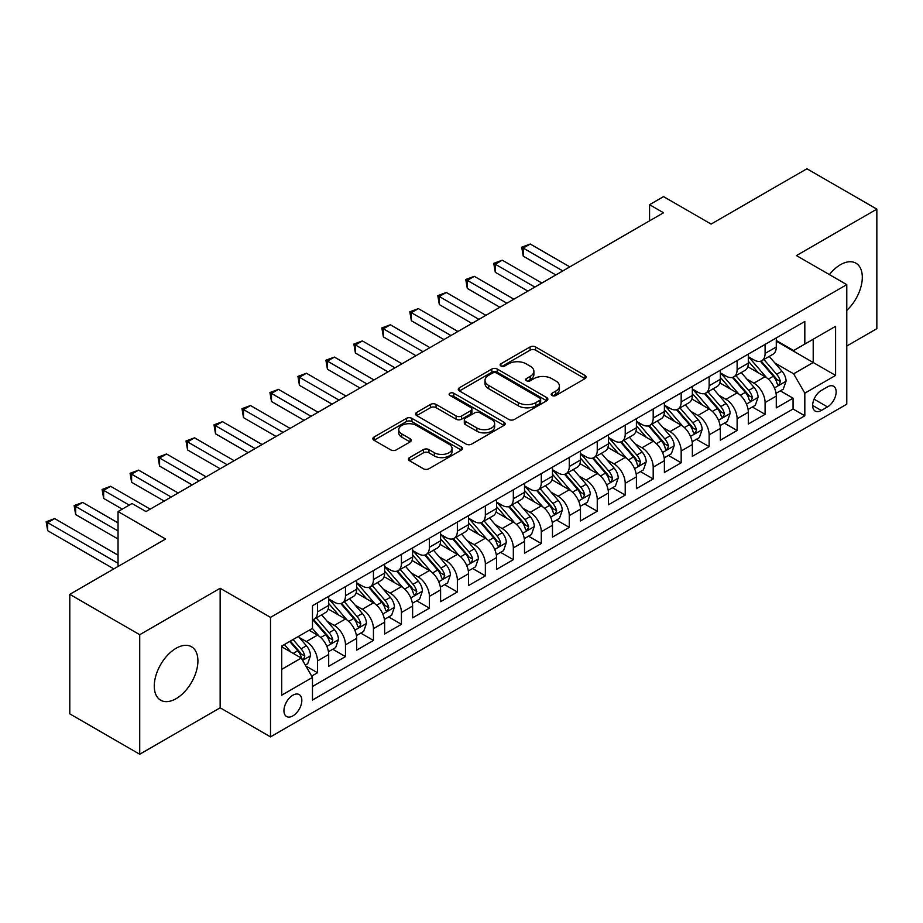 <?xml version="1.0" encoding="UTF-8"?>
<svg xmlns="http://www.w3.org/2000/svg" width="923" height="923" viewBox="0 0 923 923"><rect width="100%" height="100%" fill="white"/><g stroke="black" fill="none" stroke-linecap="round" stroke-linejoin="round"><path stroke-width="1.38" d="M552.012 395.494A2.723 1.569 0 0 0 555.854 395.494L585.02 378.649A3.888 2.238 0 0 0 586.163 377.057A3.888 2.238 0 0 0 585.02 375.476L535.594 346.944A3.888 2.238 0 0 0 530.102 346.944L500.935 363.777A2.723 1.569 0 0 0 500.139 364.897A2.723 1.569 0 0 0 500.935 366.004A2.723 1.569 0 0 0 504.777 366.004L508.55 363.824A12.426 7.176 0 0 1 526.122 363.824L530.24 366.2A12.426 7.176 0 0 1 533.886 371.277A12.426 7.176 0 0 1 530.24 376.342L526.468 378.522A2.723 1.569 0 0 0 525.672 379.641A2.723 1.569 0 0 0 526.468 380.749A2.723 1.569 0 0 0 530.31 380.749L534.094 378.568A12.426 7.176 0 0 1 551.666 378.568L555.784 380.945A12.426 7.176 0 0 1 559.419 386.022A12.426 7.176 0 0 1 555.784 391.087L552.012 393.267A2.723 1.569 0 0 0 551.204 394.375A2.723 1.569 0 0 0 552.012 395.494L552.012 393.267M176.097 698.676A30.863 17.814 120 0 0 196.253 671.483A30.863 17.814 120 0 0 191.523 646.758A30.863 17.814 120 0 0 176.097 648.281A30.863 17.814 120 0 0 155.929 675.474A30.863 17.814 120 0 0 160.66 700.199A30.863 17.814 120 0 0 176.097 698.676M846.783 310.393A30.863 17.814 120 0 0 855.909 263.17A30.863 17.814 120 0 0 840.484 264.705A30.863 17.814 120 0 0 829.385 274.604M292.879 715.879A12.657 7.315 120 0 0 301.152 704.722A12.657 7.315 120 0 0 299.214 694.581A12.657 7.315 120 0 0 292.879 695.204A12.657 7.315 120 0 0 284.619 706.36A12.657 7.315 120 0 0 286.557 716.502A12.657 7.315 120 0 0 292.879 715.879M409.558 457.589A3.888 2.238 0 0 0 408.428 459.181A3.888 2.238 0 0 0 409.558 460.762L423.426 468.769A3.888 2.238 0 0 0 428.918 468.769L461.327 450.066A3.888 2.238 0 0 0 462.458 448.474A3.888 2.238 0 0 0 461.327 446.894L411.9 418.361A3.888 2.238 0 0 0 406.408 418.361L374 437.064A3.888 2.238 0 0 0 372.869 438.644A3.888 2.238 0 0 0 374 440.236L390.752 449.905A3.888 2.238 0 0 0 396.244 449.905L410.112 441.898A3.888 2.238 0 0 0 411.254 440.317A3.888 2.238 0 0 0 410.112 438.725L401.805 433.937A10.384 6 0 0 1 398.759 429.691A10.384 6 0 0 1 405.174 424.153A10.384 6 0 0 1 416.492 425.457L449.04 444.24A10.384 6 0 0 1 452.074 448.474A10.384 6 0 0 1 445.671 454.024A10.384 6 0 0 1 434.341 452.72L428.918 449.593A3.888 2.238 0 0 0 423.426 449.593L409.558 457.589L409.558 460.762M846.783 346.021L876.85 328.657L876.85 209.14L806.91 168.759L711.102 224.081L663.545 196.622L649.561 204.698L663.545 212.775L146.019 511.561L132.035 503.496L118.04 511.561L118.04 566.48M139.719 634.712L139.719 754.241L220.147 707.803L220.147 588.286L139.719 634.712L69.79 594.343L165.598 539.02L118.04 511.561M220.147 588.286L270.508 617.36L846.783 284.642L846.783 404.17L270.508 736.877L270.508 617.36M876.85 209.14L796.422 255.579L846.783 284.642M508.827 419.469A3.888 2.238 0 0 0 514.319 419.469L546.716 400.755A3.888 2.238 0 0 0 547.858 399.174A3.888 2.238 0 0 0 546.716 397.594L497.289 369.05A3.888 2.238 0 0 0 491.797 369.05L459.4 387.764A3.888 2.238 0 0 0 458.269 389.344A3.888 2.238 0 0 0 459.4 390.937L508.827 419.469M451.012 396.071A2.723 1.569 0 0 1 453.77 396.463L453.77 393.233L504.027 422.238A3.888 2.238 0 0 1 505.158 423.83A3.888 2.238 0 0 1 504.027 425.411L471.618 444.113A3.888 2.238 0 0 1 466.127 444.113L416.7 415.581L416.7 412.408A3.888 2.238 0 0 0 415.569 414A3.888 2.238 0 0 0 416.7 415.581M416.7 412.408L430.568 404.401A3.888 2.238 0 0 1 436.06 404.401L456.112 415.985A3.888 2.238 0 0 0 461.592 415.985L470.799 410.666A3.888 2.238 0 0 0 471.93 409.085A3.888 2.238 0 0 0 470.799 407.493L449.928 395.448A2.723 1.569 0 0 1 449.132 394.34A2.723 1.569 0 0 1 450.805 392.886A2.723 1.569 0 0 1 453.77 393.233M139.719 754.241L69.79 713.86L69.79 594.343M311.697 676.109L317.5 672.752L305.894 666.048M299.283 637.528L306.309 641.577A15.829 9.138 60 0 1 317.5 660.96L328.692 654.499L328.692 666.291L345.479 656.599L332.753 649.25M327.261 621.375L334.288 625.436A15.829 9.138 60 0 1 345.479 644.808L356.67 638.347L356.67 650.138L373.446 640.447L360.72 633.109M355.24 605.223L362.266 609.284A15.829 9.138 60 0 1 373.446 628.667L384.637 622.206L384.637 633.997L401.424 624.306L388.698 616.956M383.207 589.07L390.233 593.131A15.829 9.138 60 0 1 401.424 612.514L412.616 606.053L412.616 617.845L429.403 608.153L416.665 600.804M411.185 572.929L418.211 576.979A15.829 9.138 60 0 1 429.403 596.362L440.594 589.901L440.594 601.692L457.37 592.001L444.644 584.651M439.163 556.777L446.19 560.826A15.829 9.138 60 0 1 457.37 580.209L468.561 573.748L468.561 585.54L485.348 575.848L472.622 568.499M467.13 540.624L474.157 544.674A15.829 9.138 60 0 1 485.348 564.057L496.539 557.596L496.539 569.387L513.326 559.696L500.589 552.346M495.109 524.472L502.135 528.521A15.829 9.138 60 0 1 513.326 547.904L524.518 541.443L524.518 553.235L541.293 543.543L528.567 536.194M523.087 508.319L530.102 512.38A15.829 9.138 60 0 1 541.293 531.752L552.485 525.291L552.485 537.082L569.272 527.391L556.546 520.053M551.054 492.167L558.08 496.228A15.829 9.138 60 0 1 569.272 515.611L580.463 509.15L580.463 520.941L597.25 511.25L584.513 503.9M579.033 476.014L586.059 480.075A15.829 9.138 60 0 1 597.25 499.458L608.43 492.997L608.43 504.789L625.217 495.097L612.491 487.748M607.011 459.873L614.026 463.923A15.829 9.138 60 0 1 625.217 483.306L636.409 476.845L636.409 488.636L653.196 478.945L640.47 471.595M634.978 443.721L642.004 447.77A15.829 9.138 60 0 1 653.196 467.153L664.387 460.692L664.387 472.484L681.174 462.792L668.437 455.443M662.956 427.568L669.983 431.618A15.829 9.138 60 0 1 681.174 451.001L692.354 444.54L692.354 456.331L709.141 446.64L696.415 439.29M690.935 411.416L697.95 415.465A15.829 9.138 60 0 1 709.141 434.848L720.332 428.387L720.332 440.179L737.119 430.487L724.393 423.138M718.902 395.263L725.928 399.324A15.829 9.138 60 0 1 737.119 418.696L748.311 412.235L748.311 424.026L765.098 414.335L765.098 402.555A15.829 9.138 -120 0 0 753.906 383.172L746.88 379.111M752.36 406.997L765.098 414.335M328.692 654.499A15.829 9.138 -120 0 0 317.5 635.128L309.113 630.282M356.67 638.347A15.829 9.138 -120 0 0 345.479 618.975L328.173 608.984M384.637 622.206A15.829 9.138 -120 0 0 373.446 602.823L356.151 592.831M412.616 606.053A15.829 9.138 -120 0 0 401.424 586.67L384.13 576.679M440.594 589.901A15.829 9.138 -120 0 0 429.403 570.518L412.096 560.526M468.561 573.748A15.829 9.138 -120 0 0 457.37 554.365L440.075 544.374M496.539 557.596A15.829 9.138 -120 0 0 485.348 538.213L468.053 528.233M524.518 541.443A15.829 9.138 -120 0 0 513.326 522.06L496.02 512.08M552.485 525.291A15.829 9.138 -120 0 0 541.293 505.919L523.999 495.928M580.463 509.15A15.829 9.138 -120 0 0 569.272 489.767L551.966 479.775M608.43 492.997A15.829 9.138 -120 0 0 597.25 473.614L579.944 463.623M636.409 476.845A15.829 9.138 -120 0 0 625.217 457.462L607.922 447.47M664.387 460.692A15.829 9.138 -120 0 0 653.196 441.309L635.889 431.318M692.354 444.54A15.829 9.138 -120 0 0 681.174 425.157L663.868 415.177M720.332 428.387A15.829 9.138 -120 0 0 709.141 409.004L691.846 399.024M748.311 412.235A15.829 9.138 -120 0 0 737.119 392.863L719.813 382.872M827.47 386.887L821.32 390.441A12.264 7.084 120 0 0 813.313 401.24A12.264 7.084 120 0 0 815.194 411.07A12.264 7.084 120 0 0 821.32 410.47L827.47 406.916A12.264 7.084 120 0 0 835.488 396.105A12.264 7.084 120 0 0 833.607 386.276A12.264 7.084 120 0 0 827.47 386.887M281.7 669.36L301.279 658.053L312.47 677.436L312.47 700.049L804.821 415.788L804.821 393.186L793.63 373.803L774.859 362.958M312.47 677.436L281.7 695.204L281.7 646.1L312.47 628.344L312.47 605.73L804.821 321.469L804.821 344.083L835.592 326.315L835.592 375.419L804.821 393.186M328.692 598.946L334.288 602.177A15.829 9.138 60 0 0 342.202 602.961L353.394 596.5A15.829 9.138 -120 0 0 356.67 589.255L356.67 580.209M356.67 582.794L362.266 586.024A15.829 9.138 60 0 0 370.169 586.809L381.361 580.348A15.829 9.138 -120 0 0 384.637 573.102L384.637 564.057M384.637 566.641L390.233 569.872A15.829 9.138 60 0 0 398.148 570.656L409.339 564.195A15.829 9.138 -120 0 0 412.616 556.95L412.616 547.904M412.616 550.489L418.211 553.719A15.829 9.138 60 0 0 426.126 554.504L437.317 548.043A15.829 9.138 -120 0 0 440.594 540.797L440.594 531.752M440.594 534.336L446.19 537.567A15.829 9.138 60 0 0 454.093 538.351L465.284 531.89A15.829 9.138 -120 0 0 468.561 524.645L468.561 515.599M468.561 518.184L474.157 521.414A15.829 9.138 60 0 0 482.071 522.199L493.263 515.738A15.829 9.138 -120 0 0 496.539 508.504L496.539 499.458M496.539 502.043L502.135 505.273A15.829 9.138 60 0 0 510.05 506.058L521.23 499.597A15.829 9.138 -120 0 0 524.518 492.351L524.518 483.306M524.518 485.89L530.102 489.121A15.829 9.138 60 0 0 538.017 489.905L549.208 483.444A15.829 9.138 -120 0 0 552.485 476.199L552.485 467.153M552.485 469.738L558.08 472.968A15.829 9.138 60 0 0 565.995 473.753L577.187 467.292A15.829 9.138 -120 0 0 580.463 460.046L580.463 451.001M580.463 453.585L586.059 456.816A15.829 9.138 60 0 0 593.974 457.6L605.153 451.139A15.829 9.138 -120 0 0 608.43 443.894L608.43 434.848M608.43 437.433L614.026 440.663A15.829 9.138 60 0 0 621.94 441.448L633.132 434.987A15.829 9.138 -120 0 0 636.409 427.741L636.409 418.696M636.409 421.28L642.004 424.511A15.829 9.138 60 0 0 649.919 425.295L661.11 418.834A15.829 9.138 -120 0 0 664.387 411.589L664.387 402.543M664.387 405.128L669.983 408.358A15.829 9.138 60 0 0 677.886 409.143L689.077 402.682A15.829 9.138 -120 0 0 692.354 395.448L692.354 386.402M692.354 388.987L697.95 392.217A15.829 9.138 60 0 0 705.864 393.002L717.056 386.541A15.829 9.138 -120 0 0 720.332 379.295L720.332 370.25M720.332 372.834L725.928 376.065A15.829 9.138 60 0 0 733.843 376.849L745.034 370.388A15.829 9.138 -120 0 0 748.311 363.143L748.311 354.097M312.47 686.481L793.065 409.016L793.065 398.194L776.278 407.885L776.278 396.094A15.829 9.138 -120 0 0 765.098 376.711L747.792 366.719M748.311 356.682L753.906 359.912A15.829 9.138 -120 0 0 761.81 360.697A15.829 9.138 -120 0 0 765.098 353.451L765.098 344.406M761.81 360.697L773.001 354.236A15.829 9.138 -120 0 0 776.278 346.99L776.278 337.945M317.5 602.823L317.5 611.868A15.829 9.138 60 0 1 314.224 619.114A15.829 9.138 60 0 1 312.47 619.748M314.224 619.114L325.415 612.653A15.829 9.138 -120 0 0 328.692 605.407L328.692 596.362M345.479 586.67L345.479 595.716A15.829 9.138 60 0 1 342.202 602.961M373.446 570.518L373.446 579.563A15.829 9.138 60 0 1 370.169 586.809M401.424 554.365L401.424 563.411A15.829 9.138 60 0 1 398.148 570.656M429.403 538.213L429.403 547.258A15.829 9.138 60 0 1 426.126 554.504M457.37 522.06L457.37 531.106A15.829 9.138 60 0 1 454.093 538.351M485.348 505.919L485.348 514.965A15.829 9.138 60 0 1 482.071 522.199M513.326 489.767L513.326 498.812A15.829 9.138 60 0 1 510.05 506.058M541.293 473.614L541.293 482.66A15.829 9.138 60 0 1 538.017 489.905M569.272 457.462L569.272 466.507A15.829 9.138 60 0 1 565.995 473.753M597.25 441.309L597.25 450.355A15.829 9.138 60 0 1 593.974 457.6M625.217 425.157L625.217 434.202A15.829 9.138 60 0 1 621.94 441.448M653.196 409.004L653.196 418.05A15.829 9.138 60 0 1 649.919 425.295M681.174 392.863L681.174 401.897A15.829 9.138 60 0 1 677.886 409.143M709.141 376.711L709.141 385.756A15.829 9.138 60 0 1 705.864 393.002M737.119 360.558L737.119 369.604A15.829 9.138 60 0 1 733.843 376.849M737.119 418.696L737.119 430.487M709.141 434.848L709.141 446.64M681.174 451.001L681.174 462.792M653.196 467.153L653.196 478.945M625.217 483.306L625.217 495.097M597.25 499.458L597.25 511.25M569.272 515.611L569.272 527.391M541.293 531.752L541.293 543.543M513.326 547.904L513.326 559.696M485.348 564.057L485.348 575.848M457.37 580.209L457.37 592.001M429.403 596.362L429.403 608.153M401.424 612.514L401.424 624.306M373.446 628.667L373.446 640.447M345.479 644.808L345.479 656.599M317.5 660.96L317.5 672.752M301.279 658.053L281.7 646.746M793.63 373.803L813.209 362.497L813.209 339.237L835.592 326.315M776.278 341.175L835.592 375.419M776.278 340.529L793.63 350.544L804.821 344.083M220.147 707.803L270.508 736.877M649.561 204.698L649.561 220.851M780.339 390.844L793.065 398.194M793.065 409.016L804.821 415.788M553.096 395.875L555.784 394.317A12.426 7.176 0 0 0 559.419 389.252L559.419 386.022M533.886 371.277L533.886 374.507A12.426 7.176 0 0 1 530.24 379.572L527.552 381.13M584.974 378.672L535.594 350.163A3.888 2.238 0 0 0 530.102 350.163L502.02 366.385M546.67 400.79L497.289 372.281A3.888 2.238 0 0 0 491.797 372.281L459.458 390.96M539.851 400.282A2.723 1.569 0 0 0 540.647 399.174A2.723 1.569 0 0 0 539.851 398.067L496.47 373.019A2.723 1.569 0 0 0 492.628 373.019L488.648 375.315A12.426 7.176 0 0 0 485.002 380.391A12.426 7.176 0 0 0 488.648 385.456L518.299 402.578A12.426 7.176 0 0 0 535.871 402.578L539.851 400.282L539.851 403.513A2.723 1.569 0 0 0 540.647 402.405L540.647 399.174M485.002 380.391L485.002 383.622A12.426 7.176 0 0 0 488.648 388.687L488.648 385.456M539.851 403.513L535.871 405.808A12.426 7.176 0 0 1 518.299 405.808L488.648 388.687M416.758 415.615L430.568 407.631L430.568 404.401M471.93 409.085L471.93 412.316A3.888 2.238 0 0 1 470.799 413.896L461.592 419.215A3.888 2.238 0 0 1 456.112 419.215L436.06 407.631A3.888 2.238 0 0 0 430.568 407.631M453.77 396.463L503.97 425.445M476.903 427.984A10.384 6 0 0 0 488.232 429.287A10.384 6 0 0 0 494.636 423.749A10.384 6 0 0 0 491.601 419.504L480.133 412.893A3.888 2.238 0 0 0 474.641 412.893L465.446 418.2A3.888 2.238 0 0 0 464.304 419.78A3.888 2.238 0 0 0 465.446 421.373L476.903 427.984L476.903 431.214A10.384 6 0 0 0 488.232 432.518A10.384 6 0 0 0 494.636 426.98L494.636 423.749M464.304 419.78L464.304 423.011A3.888 2.238 0 0 0 465.446 424.603L465.446 421.373M476.903 431.214L465.446 424.603M452.074 448.474L452.074 451.705A10.384 6 0 0 1 445.671 457.254A10.384 6 0 0 1 434.341 455.95L428.918 452.824A3.888 2.238 0 0 0 423.426 452.824L409.616 460.796M398.759 429.691L398.759 432.922A10.384 6 0 0 0 401.805 437.167L401.805 433.937M410.066 441.932L401.805 437.167M461.269 450.089L411.9 421.592A3.888 2.238 0 0 0 406.408 421.592L374.057 440.259M776.047 393.313L783.281 389.148L786.073 381.072A10.488 6.057 -120 0 0 781.989 371.219L769.205 356.428M766.644 377.726L751.484 360.178A30.263 17.468 -120 0 0 748.311 356.855M758.337 372.811L749.857 362.993A25.117 14.503 -120 0 0 748.311 361.297M569.826 266.885L530.252 244.03L523.249 248.068L523.249 256.144L555.842 274.962M760.39 361.262L773.312 376.226A10.488 6.057 60 0 1 777.051 383.449L777.812 384.695L779.231 384.499L780.408 381.511A10.488 6.057 -120 0 0 776.67 374.288L763.898 359.497M761.152 361.02L775.043 377.103A5.342 3.081 60 0 1 776.381 379.191L780.408 381.511M523.249 256.144L521.714 247.179L562.834 270.924M521.714 247.179L530.252 244.03M748.068 409.466L755.302 405.301L758.095 397.225A10.488 6.057 -120 0 0 754.01 387.372L741.238 372.58M738.677 393.879L723.517 376.33A30.263 17.468 -120 0 0 720.332 373.007M730.358 388.952L721.878 379.145A25.117 14.503 -120 0 0 720.332 377.449M541.859 283.038L502.274 260.182L495.282 264.22L495.282 272.297L527.864 291.103M732.412 377.415L745.346 392.379A10.488 6.057 60 0 1 749.084 399.601L749.845 400.847L751.264 400.651L752.441 397.663A10.488 6.057 -120 0 0 748.703 390.441L735.919 375.649M733.174 377.172L747.065 393.256A5.342 3.081 60 0 1 748.415 395.344L752.441 397.663M495.282 272.297L493.736 263.332L534.867 287.076M493.736 263.332L502.274 260.182M720.102 425.618L727.324 421.442L730.128 413.366A10.488 6.057 -120 0 0 726.043 403.524L713.26 388.733M710.698 410.031L695.538 392.483A30.263 17.468 -120 0 0 692.354 389.16M702.38 405.105L693.911 395.286A25.117 14.503 -120 0 0 692.354 393.602M513.88 299.179L474.295 276.335L467.303 280.373L467.303 288.449L499.897 307.255M704.445 393.567L717.367 408.531A10.488 6.057 60 0 1 721.105 415.754L721.867 417L723.286 416.804L724.463 413.816A10.488 6.057 -120 0 0 720.725 406.593L707.941 391.802M705.195 393.325L719.098 409.408A5.342 3.081 60 0 1 720.436 411.496L724.463 413.816M467.303 288.449L465.769 279.484L506.889 303.217M465.769 279.484L474.295 276.335M692.123 441.771L699.357 437.594L702.149 429.518A10.488 6.057 -120 0 0 698.065 419.677L685.281 404.874M682.72 426.184L667.56 408.635A30.263 17.468 -120 0 0 664.387 405.301M674.413 421.257L665.933 411.439A25.117 14.503 -120 0 0 664.387 409.754M485.902 315.331L446.328 292.487L439.325 296.514L439.325 304.59L471.918 323.408M676.467 409.72L689.389 424.684A10.488 6.057 60 0 1 693.127 431.906L693.9 433.152L695.307 432.945L696.484 429.968A10.488 6.057 -120 0 0 692.746 422.746L679.974 407.943M677.228 409.466L691.119 425.549A5.342 3.081 60 0 1 692.469 427.649L696.484 429.968M439.325 304.59L437.79 295.625L478.91 319.37M437.79 295.625L446.328 292.487M664.145 457.923L671.379 453.747L674.171 445.671A10.488 6.057 -120 0 0 670.086 435.829L657.314 421.026M654.753 442.336L639.593 424.788A30.263 17.468 -120 0 0 636.409 421.453M646.435 437.41L637.955 427.591A25.117 14.503 -120 0 0 636.409 425.907M457.935 331.484L418.35 308.628L411.358 312.666L411.358 320.743L443.94 339.56M648.488 425.872L661.422 440.836A10.488 6.057 60 0 1 665.16 448.059L665.921 449.305L667.341 449.097L668.517 446.121A10.488 6.057 -120 0 0 664.779 438.898L651.996 424.095M649.25 425.618L663.141 441.702A5.342 3.081 60 0 1 664.491 443.79L668.517 446.121M411.358 320.743L409.812 311.778L450.943 335.522M409.812 311.778L418.35 308.628M636.178 474.076L643.4 469.899L646.204 461.823A10.488 6.057 -120 0 0 642.12 451.982L629.336 437.179M626.775 458.489L611.614 440.94A30.263 17.468 -120 0 0 608.43 437.606M618.456 453.562L609.988 443.744A25.117 14.503 -120 0 0 608.43 442.059M429.956 347.636L390.371 324.781L383.38 328.819L383.38 336.895L415.973 355.713M620.521 442.013L633.443 456.989A10.488 6.057 60 0 1 637.182 464.211L637.943 465.446L639.362 465.25L640.539 462.273A10.488 6.057 -120 0 0 636.801 455.051L624.017 440.248M621.283 441.771L635.174 457.854A5.342 3.081 60 0 1 636.512 459.942L640.539 462.273M383.38 336.895L381.845 327.93L422.965 351.675M381.845 327.93L390.371 324.781M608.199 490.228L615.433 486.052L618.225 477.976A10.488 6.057 -120 0 0 614.141 468.134L601.358 453.331M598.796 474.641L583.648 457.081A30.263 17.468 -120 0 0 580.463 453.758M590.489 469.715L582.009 459.896A25.117 14.503 -120 0 0 580.463 458.212M401.978 363.789L362.404 340.933L355.413 344.971L355.413 353.048L387.995 371.865M592.543 458.166L605.476 473.141A10.488 6.057 60 0 1 609.203 480.364L609.976 481.598L611.384 481.402L612.56 478.426A10.488 6.057 -120 0 0 608.822 471.203L596.05 456.4M593.304 457.923L607.196 474.007A5.342 3.081 60 0 1 608.545 476.095L612.56 478.426M355.413 353.048L353.867 344.083L394.986 367.827M353.867 344.083L362.404 340.933M580.221 506.369L587.455 502.204L590.247 494.128A10.488 6.057 -120 0 0 586.174 484.275L573.391 469.484M570.829 490.782L555.669 473.234A30.263 17.468 -120 0 0 552.485 469.911M562.511 485.867L554.031 476.049A25.117 14.503 -120 0 0 552.485 474.353M374.011 379.941L334.426 357.086L327.434 361.124L327.434 369.2L360.016 388.018M564.564 474.318L577.498 489.282A10.488 6.057 60 0 1 581.236 496.505L581.998 497.751L583.417 497.555L584.594 494.566A10.488 6.057 -120 0 0 580.855 487.344L568.072 472.553M565.326 474.076L579.217 490.159A5.342 3.081 60 0 1 580.567 492.247L584.594 494.566M327.434 369.2L325.9 360.235L367.019 383.98M325.9 360.235L334.426 357.086M552.254 522.522L559.476 518.357L562.28 510.281A10.488 6.057 -120 0 0 558.196 500.428L545.412 485.636M542.851 506.935L527.691 489.386A30.263 17.468 -120 0 0 524.518 486.063M534.544 502.008L526.064 492.201A25.117 14.503 -120 0 0 524.518 490.505M346.033 396.094L306.448 373.238L299.456 377.276L299.456 385.353L332.049 404.159M536.598 490.471L549.52 505.435A10.488 6.057 60 0 1 553.258 512.657L554.019 513.903L555.438 513.707L556.615 510.719A10.488 6.057 -120 0 0 552.877 503.496L540.093 488.705M537.359 490.228L551.25 506.312A5.342 3.081 60 0 1 552.589 508.4L556.615 510.719M299.456 385.353L297.921 376.388L339.041 400.132M297.921 376.388L306.448 373.238M524.276 538.674L531.51 534.498L534.302 526.422A10.488 6.057 -120 0 0 530.217 516.58L517.434 501.789M514.872 523.087L499.724 505.539A30.263 17.468 -120 0 0 496.539 502.216M506.565 518.161L498.085 508.342A25.117 14.503 -120 0 0 496.539 506.658M318.066 412.235L278.481 389.391L271.489 393.429L271.489 401.505L304.071 420.311M508.619 506.623L521.553 521.587A10.488 6.057 60 0 1 525.291 528.81L526.052 530.056L527.46 529.86L528.637 526.871A10.488 6.057 -120 0 0 524.91 519.649L512.127 504.858M509.381 506.381L523.272 522.464A5.342 3.081 60 0 1 524.622 524.552L528.637 526.871M271.489 401.505L269.943 392.54L311.063 416.273M269.943 392.54L278.481 389.391M496.297 554.827L503.531 550.65L506.323 542.574A10.488 6.057 -120 0 0 502.25 532.733L489.467 517.93M486.906 539.24L471.745 521.691A30.263 17.468 -120 0 0 468.561 518.357M478.587 534.313L470.107 524.495A25.117 14.503 -120 0 0 468.561 522.81M290.087 428.387L250.502 405.543L243.51 409.57L243.51 417.646L276.104 436.464M480.641 522.776L493.574 537.74A10.488 6.057 60 0 1 497.312 544.962L498.074 546.208L499.493 546.001L500.67 543.024A10.488 6.057 -120 0 0 496.932 535.802L484.148 520.999M481.402 522.533L495.293 538.617A5.342 3.081 60 0 1 496.643 540.705L500.67 543.024M243.51 417.646L241.976 408.681L283.096 432.426M241.976 408.681L250.502 405.543M468.33 570.979L475.553 566.803L478.356 558.727A10.488 6.057 -120 0 0 474.272 548.885L461.488 534.082M458.927 555.392L443.767 537.844A30.263 17.468 -120 0 0 440.594 534.509M450.62 550.466L442.14 540.647A25.117 14.503 -120 0 0 440.594 538.963M262.109 444.54L222.524 421.684L215.532 425.722L215.532 433.798L248.125 452.616M452.674 538.928L465.596 553.892A10.488 6.057 60 0 1 469.334 561.115L470.095 562.361L471.515 562.153L472.691 559.176A10.488 6.057 -120 0 0 468.953 551.954L456.17 537.151M453.435 538.674L467.326 554.758A5.342 3.081 60 0 1 468.665 556.846L472.691 559.176M215.532 433.798L213.998 424.834L255.117 448.578M213.998 424.834L222.524 421.684M440.352 587.132L447.586 582.955L450.378 574.879A10.488 6.057 -120 0 0 446.294 565.038L433.51 550.235M430.949 571.545L415.8 553.996A30.263 17.468 -120 0 0 412.616 550.662M422.642 566.618L414.162 556.8A25.117 14.503 -120 0 0 412.616 555.115M234.142 460.692L194.557 437.837L187.565 441.875L187.565 449.951L220.147 468.769M424.695 555.069L437.629 570.045A10.488 6.057 60 0 1 441.367 577.267L442.129 578.502L443.536 578.306L444.724 575.329A10.488 6.057 -120 0 0 440.986 568.106L428.203 553.304M425.457 554.827L439.348 570.91A5.342 3.081 60 0 1 440.698 572.998L444.724 575.329M187.565 449.951L186.019 440.986L227.139 464.731M186.019 440.986L194.557 437.837M412.385 603.284L419.607 599.108L422.399 591.032A10.488 6.057 -120 0 0 418.327 581.19L405.543 566.387M402.982 587.697L387.822 570.137A30.263 17.468 -120 0 0 384.637 566.814M394.663 582.771L386.183 572.952A25.117 14.503 -120 0 0 384.637 571.268M206.164 476.845L166.578 453.989L159.587 458.027L159.587 466.103L192.18 484.921M396.717 571.222L409.65 586.197A10.488 6.057 60 0 1 413.389 593.42L414.15 594.654L415.569 594.458L416.746 591.481A10.488 6.057 -120 0 0 413.008 584.259L400.224 569.456M397.478 570.979L411.37 587.063A5.342 3.081 60 0 1 412.719 589.151L416.746 591.481M159.587 466.103L158.052 457.139L199.172 480.883M158.052 457.139L166.578 453.989M384.406 619.425L391.629 615.26L394.433 607.184A10.488 6.057 -120 0 0 390.348 597.343L377.565 582.54M375.003 603.838L359.843 586.29A30.263 17.468 -120 0 0 356.67 582.967M366.696 598.923L358.216 589.105A25.117 14.503 -120 0 0 356.67 587.409M178.185 492.997L138.6 470.142L131.608 474.18L131.608 482.256L164.202 501.074M368.75 587.374L381.672 602.338A10.488 6.057 60 0 1 385.41 609.561L386.172 610.807L387.591 610.611L388.768 607.622A10.488 6.057 -120 0 0 385.029 600.4L372.246 585.609M369.512 587.132L383.403 603.215A5.342 3.081 60 0 1 384.741 605.303L388.768 607.622M131.608 482.256L130.074 473.291L171.193 497.036M130.074 473.291L138.6 470.142M356.428 635.578L363.662 631.413L366.454 623.337A10.488 6.057 -120 0 0 362.37 613.483L349.586 598.692M347.036 619.991L331.876 602.442A30.263 17.468 -120 0 0 328.692 599.119M338.718 615.064L330.238 605.257A25.117 14.503 -120 0 0 328.692 603.561M150.218 509.15L110.633 486.294L103.641 490.332L103.641 498.408L122.24 509.15M340.772 603.527L353.705 618.491A10.488 6.057 60 0 1 357.443 625.713L358.205 626.959L359.624 626.763L360.801 623.775A10.488 6.057 -120 0 0 357.063 616.552L344.279 601.761M341.533 603.284L355.424 619.368A5.342 3.081 60 0 1 356.774 621.456L360.801 623.775M103.641 498.408L102.095 489.444L129.232 505.112M102.095 489.444L110.633 486.294M328.461 651.73L335.684 647.554L338.476 639.477A10.488 6.057 -120 0 0 334.403 629.636L321.619 614.845M319.058 636.143L312.366 628.401M310.739 631.217L309.655 629.959M118.04 522.88L82.655 502.447L75.663 506.485L75.663 514.561L118.04 539.02M312.793 619.679L325.727 634.643A10.488 6.057 60 0 1 329.465 641.866L330.226 643.112L331.645 642.916L332.822 639.927A10.488 6.057 -120 0 0 329.084 632.705L316.301 617.914M313.555 619.437L327.446 635.52A5.342 3.081 60 0 1 328.796 637.608L332.822 639.927M75.663 514.561L74.128 505.596L118.04 530.944M74.128 505.596L82.655 502.447M305.328 665.079L307.705 663.706L310.509 655.63A10.488 6.057 -120 0 0 306.424 645.788L298.383 636.478M290.86 652.042L284.388 644.542M282.773 647.369L281.7 646.123M118.04 555.173L54.688 518.599L47.684 522.637L47.684 530.702L113.852 568.903M289.707 641.485L297.748 650.796A10.488 6.057 60 0 1 301.486 658.018L302.248 659.264L303.667 659.057L304.844 656.08A10.488 6.057 -120 0 0 301.106 648.857L293.064 639.547M290.353 641.104L299.479 651.673A5.342 3.081 60 0 1 300.817 653.761L304.844 656.08M47.684 530.702L46.15 521.749L118.04 563.249M46.15 521.749L54.688 518.599M306.309 641.577L317.5 635.128M334.288 625.436L345.479 618.975M362.266 609.284L373.446 602.823M390.233 593.131L401.424 586.67M418.211 576.979L429.403 570.518M446.19 560.826L457.37 554.365M474.157 544.674L485.348 538.213M502.135 528.521L513.326 522.06M530.102 512.38L541.293 505.919M558.08 496.228L569.272 489.767M586.059 480.075L597.25 473.614M614.026 463.923L625.217 457.462M642.004 447.77L653.196 441.309M669.983 431.618L681.174 425.157M697.95 415.465L709.141 409.004M725.928 399.324L737.119 392.863M753.906 383.172L765.098 376.711M765.098 353.451L776.278 346.99M317.5 611.868L328.692 605.407M345.479 595.716L356.67 589.255M373.446 579.563L384.637 573.102M401.424 563.411L412.616 556.95M429.403 547.258L440.594 540.797M457.37 531.106L468.561 524.645M485.348 514.965L496.539 508.504M513.326 498.812L524.518 492.351M541.293 482.66L552.485 476.199M569.272 466.507L580.463 460.046M597.25 450.355L608.43 443.894M625.217 434.202L636.409 427.741M653.196 418.05L664.387 411.589M681.174 401.897L692.354 395.448M709.141 385.756L720.332 379.295M737.119 369.604L748.311 363.143M765.098 402.555L776.278 396.094M814.063 399.163L827.47 406.916M812.644 405.462L821.32 410.47M555.784 394.317L555.784 391.087M526.468 380.749L526.468 378.522M530.24 379.572L530.24 376.342M500.935 366.004L500.935 363.777M530.102 350.163L530.102 346.944M535.594 350.163L535.594 346.944M585.02 378.649L585.02 375.476M459.4 390.937L459.4 387.764M491.797 372.281L491.797 369.05M497.289 372.281L497.289 369.05M546.716 400.755L546.716 397.594M518.299 405.808L518.299 402.578M535.871 405.808L535.871 402.578M436.06 407.631L436.06 404.401M456.112 419.215L456.112 415.985M461.592 419.215L461.592 415.985M470.799 413.896L470.799 410.666M504.027 425.411L504.027 422.238M423.426 452.824L423.426 449.593M428.918 452.824L428.918 449.593M434.341 455.95L434.341 452.72M410.112 441.898L410.112 438.725M374 440.236L374 437.064M406.408 421.592L406.408 418.361M411.9 421.592L411.9 418.361M461.327 450.066L461.327 446.894M774.443 387.937L786.004 381.268M751.484 360.178L752.926 359.347M776.67 374.288L781.989 371.219M768.317 379.122L773.312 376.226M746.476 404.089L758.025 397.421M723.517 376.33L724.959 375.499M748.703 390.441L754.01 387.372M740.338 395.275L745.346 392.379M718.498 420.242L730.058 413.573M695.538 392.483L696.98 391.652M720.725 406.593L726.043 403.524M712.371 411.416L717.367 408.531M690.519 436.394L702.08 429.726M667.56 408.635L669.002 407.804M692.746 422.746L698.065 419.677M684.393 427.568L689.389 424.684M662.552 452.547L674.102 445.878M639.593 424.788L641.035 423.957M664.779 438.898L670.086 435.829M656.415 443.721L661.422 440.836M634.574 468.699L646.135 462.031M611.614 440.94L613.057 440.098M636.801 455.051L642.12 451.982M628.448 459.873L633.443 456.989M606.607 484.852L618.156 478.172M583.648 457.081L585.078 456.25M608.822 471.203L614.141 468.134M600.469 476.026L605.476 473.141M578.629 500.993L590.178 494.324M555.669 473.234L557.111 472.403M580.855 487.344L586.174 484.275M572.491 492.178L577.498 489.282M550.65 517.145L562.211 510.477M527.691 489.386L529.133 488.555M552.877 503.496L558.196 500.428M544.524 508.331L549.52 505.435M522.683 533.298L534.232 526.629M499.724 505.539L501.154 504.708M524.91 519.649L530.217 516.58M516.545 524.472L521.553 521.587M494.705 549.45L506.254 542.782M471.745 521.691L473.187 520.86M496.932 535.802L502.25 532.733M488.579 540.624L493.574 537.74M466.726 565.603L478.287 558.934M443.767 537.844L445.209 537.013M468.953 551.954L474.272 548.885M460.6 556.777L465.596 553.892M438.76 581.755L450.309 575.087M415.8 553.996L417.242 553.154M440.986 568.106L446.294 565.038M432.622 572.929L437.629 570.045M410.781 597.908L422.33 591.228M387.822 570.137L389.264 569.306M413.008 584.259L418.327 581.19M404.655 589.082L409.65 586.197M382.803 614.049L394.363 607.38M359.843 586.29L361.285 585.459M385.029 600.4L390.348 597.343M376.676 605.234L381.672 602.338M354.836 630.201L366.385 623.533M331.876 602.442L333.318 601.611M357.063 616.552L362.37 613.483M348.698 621.387L353.705 618.491M326.857 646.354L338.418 639.685M329.084 632.705L334.403 629.636M320.731 637.528L325.727 634.643M302.606 660.36L310.44 655.838M301.106 648.857L306.424 645.788M293.226 653.403L297.748 650.796"/></g></svg>
